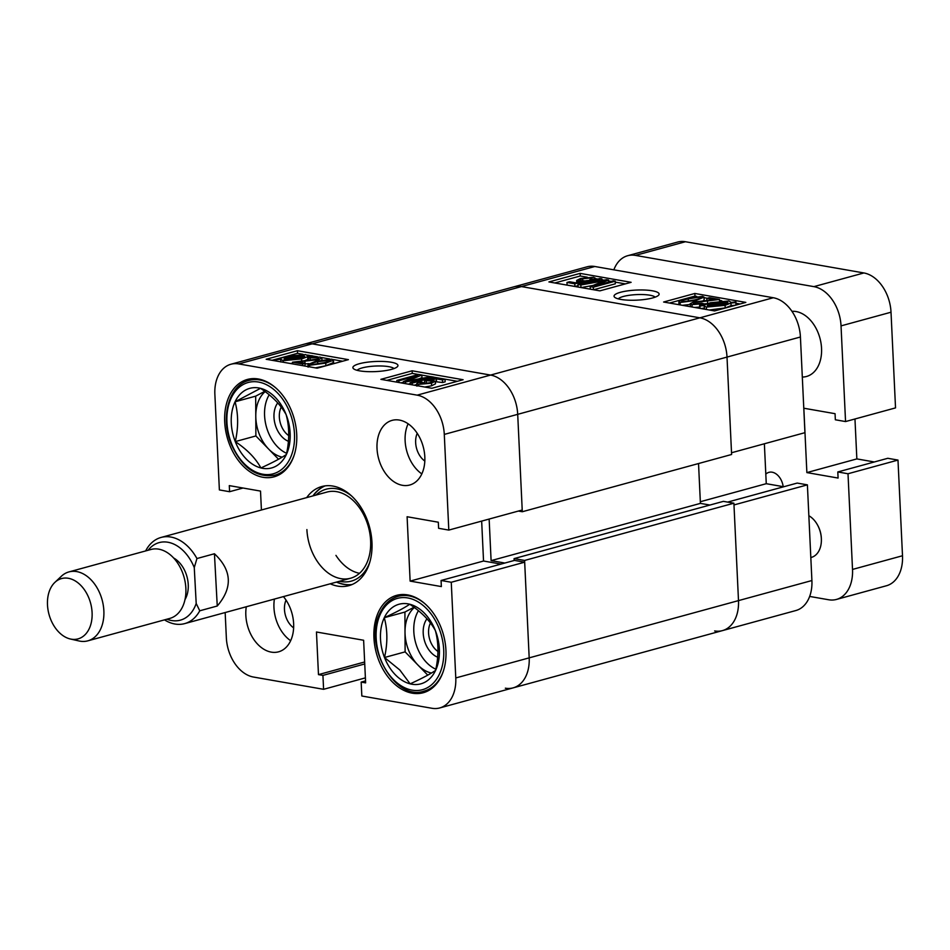 <?xml version="1.0" encoding="UTF-8"?>
<svg xmlns="http://www.w3.org/2000/svg" width="950" height="950" viewBox="0 0 950 950"><rect width="100%" height="100%" fill="white"/><g stroke="black" fill="none" stroke-linecap="round" stroke-linejoin="round"><path stroke-width="1.43" d="M391.519 369.36A22.562 5.047 -2.7 0 0 397.409 366.676A22.562 5.047 -2.7 0 0 386.199 361.629A22.562 5.047 -2.7 0 0 359.338 363.731A22.562 5.047 -2.7 0 0 353.543 368.742A22.562 5.047 -2.7 0 0 369.491 371.688A22.562 5.047 -2.7 0 0 391.519 369.36M393.965 368.588A18.762 4.204 -2.7 0 0 380.926 365.976A18.762 4.204 -2.7 0 0 362.211 367.899A18.762 4.204 -2.7 0 0 357.152 370.322M377.019 448.507A33.499 23.073 -105.3 0 0 409.759 485.011A33.499 23.073 -105.3 0 0 424.816 456.879A33.499 23.073 -105.3 0 0 392.077 420.375A33.499 23.073 -105.3 0 0 377.019 448.507M408.12 423.795A33.499 23.073 -105.3 0 0 405.128 440.824A33.499 23.073 -105.3 0 0 421.824 473.896M246.287 606.765A33.499 23.073 -105.3 0 0 245.836 615.315A33.499 23.073 -105.3 0 0 278.576 651.819A33.499 23.073 -105.3 0 0 293.633 623.687A33.499 23.073 -105.3 0 0 283.433 596.6M274.408 599.07A33.499 23.073 -105.3 0 0 273.956 607.632A33.499 23.073 -105.3 0 0 290.641 640.704M286.045 600.139A18.762 12.92 -105.3 0 0 284.466 609.472A18.762 12.92 -105.3 0 0 293.633 627.867M417.228 433.331A18.762 12.92 -105.3 0 0 415.649 442.664A18.762 12.92 -105.3 0 0 424.816 461.059M224.699 421.848A50.481 34.77 -105.3 0 0 274.027 476.841A50.481 34.77 -105.3 0 0 296.721 434.447A50.481 34.77 -105.3 0 0 247.392 379.454A50.481 34.77 -105.3 0 0 224.699 421.848M373.932 637.747A50.481 34.77 -105.3 0 0 423.261 692.728A50.481 34.77 -105.3 0 0 445.942 650.346A50.481 34.77 -105.3 0 0 396.625 595.353A50.481 34.77 -105.3 0 0 373.932 637.747M330.256 583.799A51.371 35.376 -105.3 0 0 337.678 586.114A51.371 35.376 -105.3 0 0 348.876 585.651A51.371 35.376 -105.3 0 0 371.153 534.624A51.371 35.376 -105.3 0 0 332.963 486.079A51.371 35.376 -105.3 0 0 321.765 486.543A51.371 35.376 -105.3 0 0 306.684 497.622M336.502 582.089A51.371 35.376 -105.3 0 0 343.936 584.404A51.371 35.376 -105.3 0 0 351.939 584.582M333.248 363.007L333.117 360.394L325.755 363.114L309.463 365.287L307.978 364.539L315.614 361.332L331.93 359.159L333.117 360.394L333.45 359.884L333.569 362.496L325.874 365.726L315.412 367.887M305.223 363.268L302.658 363.969L292.529 362.199L316.706 359.219C318.856 358.661 319.188 358.138 317.668 357.675L308.429 357.972L320.008 357.069L321.872 357.901L318.689 359.587L297.683 361.95L305.223 363.268L304.808 366.023M308.845 363.636L305.247 363.909M308.489 359.242L304.724 360.644M292.576 363.292L290.32 363.494M342.629 361.226L333.236 359.575M329.721 358.957L321.587 357.532M317.573 356.832L312.218 355.894M311.374 355.751L307.468 355.062M302.931 354.279L297.54 353.329L276.628 359.053M276.26 359.147L272.068 360.299M365.536 680.889L361.166 682.088L361.831 696.006L431.929 708.273A35.732 24.617 -105.3 0 0 439.719 707.952A35.732 24.617 -105.3 0 0 455.774 677.944L451.262 582.267L441.073 580.486L441.358 586.577L410.127 581.103L407.099 516.741L438.318 522.215L438.603 528.295L448.804 530.088L444.291 434.411A35.732 24.617 -105.3 0 0 417.157 395.152L238.723 363.921A35.732 24.617 -105.3 0 0 230.933 364.242A35.732 24.617 -105.3 0 0 214.866 394.25L219.379 489.927L229.579 491.708L229.294 485.616L260.514 491.091L261.416 510.008M365.394 677.873L323.594 689.308L253.484 677.041A35.732 24.617 -105.3 0 1 226.349 637.783L225.162 612.536M323.594 689.308L322.929 675.391L318.476 674.619L316.457 631.999L363.624 640.252L365.631 682.872L361.166 682.088M441.073 580.486L514.484 560.405L524.673 562.186L529.186 657.863A35.732 24.617 74.7 0 1 513.131 687.871A35.732 24.617 -105.3 0 0 529.186 657.863L738.494 600.614A35.732 24.617 74.7 0 1 722.428 630.622A35.732 24.617 -105.3 0 0 738.494 600.614L811.906 580.533L807.393 484.856L797.193 483.075L727.629 502.099M230.933 364.242L587.064 266.819A35.732 24.617 74.7 0 1 594.842 266.499L521.431 286.579L699.877 317.822L521.431 286.579A35.732 24.617 -105.3 0 0 513.653 286.9A35.732 24.617 74.7 0 1 521.431 286.579L312.134 343.841A35.732 24.617 -105.3 0 0 304.344 344.161A35.732 24.617 74.7 0 1 312.134 343.841L490.568 375.072A35.732 24.617 74.7 0 1 517.702 414.331L522.215 510.008L448.804 530.088M501.018 564.086L483.538 561.023L481.662 521.099M524.673 562.186L451.262 582.267M348.401 359.646L297.421 350.716L266.178 359.266L317.157 368.184L348.401 359.646M463.113 379.727L412.134 370.797L380.891 379.347L431.87 388.277L463.113 379.727M324.947 485.901A51.371 35.376 -105.3 0 0 312.93 495.912M243.034 488.027L229.579 491.708M364.741 663.955L322.929 675.391M364.646 661.984L318.476 674.619M483.538 561.023L410.127 581.103M418.534 374.514L412.253 373.409L412.134 370.797M457.342 381.306L434.031 377.221M430.979 376.687L421.836 375.084M412.253 373.409L386.781 380.38M425.921 383.586L424.686 383.266L424.567 380.653L437.214 377.839L445.039 379.216L442.486 379.917L436.383 378.848L430.314 380.19L435.373 381.211L431.478 383.183L418.522 384.382L416.789 383.527L419.864 381.817L422.168 382.09C419.971 382.684 419.508 383.242 420.779 383.753L429.329 382.862C432.108 382.197 432.701 381.567 431.074 380.974L424.567 380.653M445.039 379.216L445.158 381.817L442.605 382.517L435.397 381.698M435.373 381.211L435.492 383.824L431.609 385.795L424.781 387.03M421.836 375.024L407.633 380.938L431.169 376.651L434.031 377.162L412.157 383.135L410.127 382.779L428.165 377.851L405.496 381.971L403.441 381.615L417.929 375.582L398.834 380.808L396.803 380.451L418.677 374.466L421.836 375.024L421.966 377.637L419.033 378.86M424.65 382.363L422.216 383.028M416.836 384.501L414.307 385.189M410.174 383.753L408.156 384.121M403.465 382.185L400.983 382.862M297.54 353.329L297.421 350.716M312.431 356.25L307.681 356.701L301.589 358.934L283.136 360.679L280.725 359.254L276.07 359.694L286.912 356.321L305.674 354.564L308.026 356.072L312.087 355.68L312.479 357.164M307.681 356.701L307.8 359.302M301.589 358.934L301.684 360.869M283.136 360.679L283.207 362.247M280.844 361.997L280.725 359.254M276.07 359.694L276.141 361.012M288.978 356.666L284.549 358.293L304.713 356.381L303.062 355.253L288.978 356.666L289.026 357.877M303.062 355.253L303.121 356.535M284.002 359.088L285.76 359.991L299.535 358.589L304.166 357.034L284.026 359.207M318.666 358.162L317.668 357.675L317.728 358.898M302.658 363.969L302.741 365.667M292.529 362.199L292.6 363.886M310.175 358.411L310.258 360.204M308.429 357.972L308.548 360.359M318.689 359.587L318.725 360.537M325.755 363.114L325.874 365.726M309.463 365.287L309.534 366.854M330.386 360.181L317.656 361.689C313.061 362.639 311.101 363.636 311.79 364.681L323.736 362.758C328.344 361.796 330.291 360.798 329.567 359.765L329.626 360.858M317.656 361.689L317.775 364.206M310.994 364.254L311.79 364.681M321.907 363.244L319.639 363.803M396.803 380.451L396.886 382.149M434.031 377.162L434.091 378.539M412.157 383.135L412.241 384.833M410.127 382.779L410.21 384.477M405.496 381.971L405.579 383.669M403.441 381.615L403.512 383.313M398.834 380.808L398.917 382.506M432.131 381.496L431.074 380.974L431.146 382.268M419.936 383.301L420.779 383.753M422.168 382.09L422.263 383.871M426.265 381.093L426.384 383.515M442.486 379.917L442.605 382.517M436.383 378.848L436.501 381.449M431.478 383.183L431.609 385.795M418.522 384.382L418.594 385.949M351.654 496.043A47.642 32.822 -105.3 0 0 315.958 495.081M325.114 485.878A51.371 35.376 -105.3 0 0 313.251 495.829M306.897 529.577A44.674 30.768 -105.3 0 0 350.55 578.241A44.674 30.768 -105.3 0 0 370.631 540.74A44.674 30.768 -105.3 0 0 326.978 492.064L161.096 537.439A44.674 30.768 74.7 0 1 170.537 536.987A44.674 30.768 74.7 0 1 196.947 558.541L214.439 553.755C231.942 570.285 232.881 587.706 217.253 606.005L199.761 610.791A44.674 30.768 74.7 0 1 184.668 623.616A44.674 30.768 74.7 0 1 175.227 624.067A44.674 30.768 74.7 0 1 164.504 619.875M335.944 555.382A44.674 30.768 -105.3 0 0 359.492 573.313M339.53 581.258A47.642 32.822 -105.3 0 0 369.776 562.269M336.822 581.994A51.371 35.376 -105.3 0 0 352.094 584.523M505.341 688.192A35.732 24.617 -105.3 0 0 513.131 687.871L439.719 707.952M524.602 560.452L514.081 558.612L723.389 501.363L733.899 503.203L524.602 560.452L529.186 657.863L455.774 677.944M514.081 558.612L514.176 560.488M504.866 563.041L491.103 560.631L489.143 519.044M594.842 266.499L773.288 297.742A35.732 24.617 74.7 0 1 800.422 337.001L727.011 357.081A35.732 24.617 -105.3 0 0 699.877 317.822A35.732 24.617 74.7 0 1 727.011 357.081L517.702 414.331L522.298 511.741L518.367 511.053M444.291 434.411L517.702 414.331A35.732 24.617 -105.3 0 0 490.568 375.072L773.288 297.742M238.723 363.921L312.134 343.841L490.568 375.072L417.157 395.152M800.422 337.001L804.935 432.678L731.524 452.758L727.011 357.081L731.607 454.492L522.298 511.741M698.535 463.541L700.411 503.381L491.103 560.631M709.923 505.044L700.411 503.381M733.899 503.203L738.494 600.614L733.982 504.937L807.393 484.856M235.066 401.791A41.266 28.417 74.7 0 1 245.789 389.939A41.266 28.417 74.7 0 1 260.514 388.336A41.266 28.417 74.7 0 1 286.152 414.699A41.266 28.417 74.7 0 1 286.354 454.504A41.266 28.417 74.7 0 1 260.906 467.958A41.266 28.417 74.7 0 1 235.268 441.596A41.266 28.417 74.7 0 1 235.066 401.791L260.514 388.336C272.306 396.197 280.856 404.985 286.152 414.699C289.501 427.025 289.56 440.289 286.354 454.504C281.141 458.102 272.662 462.591 260.906 467.958C255.669 458.304 247.131 449.528 235.268 441.596C238.474 427.488 238.414 414.212 235.066 401.791L255.681 396.15L255.787 416.053A35.732 24.617 -105.3 0 0 259.291 434.162A35.732 24.617 -105.3 0 0 268.707 449.136L278.54 459.254M265.145 391.626A35.732 24.617 -105.3 0 0 255.787 416.053L255.882 435.955L268.707 449.136A35.732 24.617 -105.3 0 0 282.197 457.152M269.206 394.796A35.732 24.617 -105.3 0 0 268.043 431.763A35.732 24.617 -105.3 0 0 286.603 453.316M264.765 391.353L255.681 396.15M255.882 435.955L235.268 441.596M277.744 402.883A22.562 15.533 -105.3 0 0 275.132 424.353A22.562 15.533 -105.3 0 0 288.432 441.311M281.212 407.111A18.762 12.92 -105.3 0 0 288.741 435.611M410.151 683.857A41.266 28.417 74.7 0 1 395.366 674.797A41.266 28.417 74.7 0 1 384.501 657.507A41.266 28.417 74.7 0 1 384.287 617.69A41.266 28.417 74.7 0 1 409.735 604.236A41.266 28.417 74.7 0 1 435.373 630.586A41.266 28.417 74.7 0 1 435.587 670.403A41.266 28.417 74.7 0 1 410.151 683.857L399.819 669.999L384.501 657.507C387.707 643.387 387.636 630.123 384.287 617.69C396.019 612.322 404.498 607.834 409.735 604.236C421.574 612.133 430.124 620.92 435.373 630.586C438.722 642.913 438.793 656.177 435.587 670.403C430.421 673.966 421.931 678.454 410.151 683.857M426.966 618.783A22.562 15.533 -105.3 0 0 431.336 652.828A22.562 15.533 -105.3 0 0 437.665 657.21M430.445 623.01A18.762 12.92 -105.3 0 0 435.338 649.266A18.762 12.92 -105.3 0 0 437.974 651.498M414.378 607.525A35.732 24.617 -105.3 0 0 408.346 615.588A35.732 24.617 -105.3 0 0 405.009 631.964A35.732 24.617 -105.3 0 0 417.941 665.047A35.732 24.617 -105.3 0 0 431.419 673.039M418.439 610.684A35.732 24.617 -105.3 0 0 417.098 613.189A35.732 24.617 -105.3 0 0 435.836 669.216M413.998 607.24L404.914 612.049L405.116 651.866L427.773 675.141M405.116 651.866L384.501 657.507M404.914 612.049L384.287 617.69M620.492 292.291A22.562 5.047 -2.7 0 0 614.709 297.303A22.562 5.047 -2.7 0 0 630.646 300.248A22.562 5.047 -2.7 0 0 652.674 297.932A22.562 5.047 -2.7 0 0 658.576 295.236A22.562 5.047 -2.7 0 0 647.354 290.189A22.562 5.047 -2.7 0 0 620.492 292.291M655.132 297.148A18.762 4.204 -2.7 0 0 642.081 294.536A18.762 4.204 -2.7 0 0 623.378 296.459A18.762 4.204 -2.7 0 0 618.319 298.894M690.175 304.439L682.409 305.306M678.894 304.689L678.894 301.257L686.256 298.549L702.549 296.376L704.033 297.124L696.398 300.319L696.445 301.399M704.033 297.124L704.152 299.737L703.285 300.639M707.406 303.632L703.582 303.917M699.651 307.099L694.557 307.432M690.543 306.731L690.139 303.762L693.322 302.076L714.329 299.701L706.788 298.383L709.353 297.694L719.482 299.464L695.305 302.444C693.144 303.002 692.823 303.513 694.343 303.976L701.836 303.252L703.582 303.691L692.004 304.594L690.139 303.762M704.069 308.204L700.756 308.512M699.913 308.37L699.58 305.413L704.33 304.962L710.422 302.729L728.876 300.984L731.286 302.409L735.941 301.957L735.87 305.116M735.502 305.223L731.084 305.639L725.218 307.942L709.199 309.997M704.663 309.201L703.986 305.591L699.924 305.971L700.031 308.394M740.062 303.976L736.001 303.264M721.81 300.782L719.53 300.378M707.322 298.241L704.057 297.671M696.718 296.388L694.972 296.079L669.501 303.05M764.37 443.769L766.258 483.692L783.738 486.756M811.906 580.533A35.732 24.617 74.7 0 1 795.839 610.541L513.131 687.871M714.637 630.943A35.732 24.617 -105.3 0 0 722.428 630.622M663.611 302.017L714.59 310.935L745.833 302.397L694.842 293.467L663.611 302.017M548.898 281.936L599.878 290.854L631.121 282.316L580.129 273.386L548.898 281.936M700.328 501.731L766.258 483.692M587.361 277.234L580.26 275.999L554.788 282.969M580.26 275.999L580.129 273.386M625.349 283.896L615.244 282.126M611.159 281.402L608.617 280.962M603.974 280.155L601.92 279.787M597.835 279.074L595.234 278.623M589.879 280.392L586.209 280.689M578.039 285.724L574.916 286.425L567.091 285.059L566.972 282.447L569.525 281.746L575.629 282.815L581.697 281.461L576.638 280.452L580.521 278.481L593.489 277.281L595.211 278.124L592.147 279.846L589.831 279.573C592.04 278.967 592.503 278.421 591.232 277.899L582.683 278.801C579.892 279.466 579.31 280.096 580.925 280.689L587.444 281.01L574.786 283.812L566.972 282.447M615.208 281.212L593.334 287.185L590.176 286.639L604.378 280.725L580.842 285L577.98 284.501L599.854 278.516L601.872 278.873L583.846 283.812L606.516 279.692L608.57 280.048L594.071 286.081L613.178 280.856L615.208 281.212L615.327 283.812L593.607 289.762M593.097 285.416L581.151 287.577M694.972 296.079L694.842 293.467M735.941 301.957L735.846 305.128M735.727 302.575L730.966 303.026L731.084 305.639M730.966 303.026L725.099 305.342L725.218 307.942M725.099 305.342L706.337 307.099L706.444 309.51M706.337 307.099L703.986 305.591M707.275 305.508L708.949 306.411L723.033 304.986L727.451 303.359L707.322 305.71M726.239 301.661L712.476 303.074L707.845 304.629L727.997 302.717L726.239 301.661L726.299 302.872M712.476 303.074L712.536 304.178M693.346 303.489L694.343 303.976M706.788 298.383L706.883 300.366M719.482 299.464L719.554 300.984M695.305 302.444L695.388 304.095M703.582 303.691L703.641 305.021M692.004 304.594L692.111 307.004M696.398 300.319L680.081 302.504L680.2 304.914M680.081 302.504L678.894 301.257M688.275 298.906C683.668 299.868 681.72 300.865 682.444 301.898L694.355 299.974C698.951 299.012 700.91 298.015 700.221 296.982L688.275 298.906L688.394 301.423M681.625 301.471L682.444 301.898M701.017 297.397L700.221 296.982L700.269 298.074M692.491 300.473L690.222 301.031M593.334 287.185L593.453 289.738M590.176 286.639L590.294 289.18M599.996 281.533L600.044 282.518M580.842 285L580.961 287.541M577.98 284.501L578.099 287.043M601.872 278.873L601.956 280.511M608.57 280.048L608.665 282.091M579.88 280.167L580.925 280.689M592.076 278.35L591.232 277.899L591.28 279.027M592.147 279.846L592.183 280.618M589.831 279.573L589.914 281.236M582.683 278.801L582.778 280.808M587.444 281.01L587.48 281.901M574.786 283.812L574.916 286.425M578.075 281.212L578.134 282.257M47.5 605.114A31.267 21.541 -105.3 0 0 70.347 638.994A31.267 21.541 -105.3 0 0 92.079 612.346A31.267 21.541 -105.3 0 0 78.149 582.967A31.267 21.541 -105.3 0 0 54.863 582.398A31.267 21.541 -105.3 0 0 47.5 605.114M54.863 582.398L61.322 576.282A35.732 24.617 74.7 0 1 68.946 571.912A35.732 24.617 74.7 0 1 103.847 610.518A35.732 24.617 74.7 0 1 87.804 640.846A35.732 24.617 74.7 0 1 79.016 640.965L70.347 638.994M173.66 558.006A25.911 17.848 74.7 0 1 188.231 584.381A25.911 17.848 74.7 0 1 185.013 599.533M68.946 571.912L150.955 549.48A35.732 24.617 74.7 0 1 185.856 588.086A35.732 24.617 74.7 0 1 169.812 618.414L87.804 640.846M166.951 619.198A40.209 27.692 -105.3 0 0 196.199 603.476L194.263 567.566A40.209 27.692 -105.3 0 0 167.639 542.201A40.209 27.692 -105.3 0 0 148.093 550.264M145.789 550.893L145.991 550.264A44.674 30.768 74.7 0 1 161.096 537.439M199.761 610.791L196.199 603.476M194.263 567.566L196.947 558.541M217.253 606.005L214.439 553.755M791.956 311.327A33.499 23.073 74.7 0 1 821.548 348.353A33.499 23.073 74.7 0 1 806.491 376.485A33.499 23.073 74.7 0 1 802.311 377.055M841.035 325.886A35.732 24.617 -105.3 0 0 813.901 286.639L635.455 255.396A35.732 24.617 -105.3 0 0 627.677 255.716L677.659 242.048A35.732 24.617 74.7 0 1 685.437 241.727L863.883 272.959A35.732 24.617 74.7 0 1 891.017 312.218L841.035 325.886L845.547 421.562L895.529 407.894L891.017 312.218M854.964 418.986L856.852 458.909L874.332 461.973M897.988 460.073L887.787 458.292L837.805 471.96L848.006 473.753L852.518 569.43L902.5 555.75L897.988 460.073L848.006 473.753M902.5 555.75A35.732 24.617 74.7 0 1 886.433 585.758L836.451 599.438A35.732 24.617 -105.3 0 0 852.518 569.43M765.807 474.133A14.737 10.153 74.7 0 1 768.942 472.34A14.737 10.153 74.7 0 1 783.192 486.661M836.451 599.438A35.732 24.617 -105.3 0 1 828.661 599.759L809.661 596.434M845.547 421.562L835.347 419.781L835.062 413.689L803.831 408.227L806.871 472.589L838.09 478.052L837.805 471.96M627.677 255.716A35.732 24.617 -105.3 0 0 613.854 269.836M806.871 472.589L856.852 458.909M817.677 525.279L817.95 525.789A20.544 14.155 74.7 0 1 821.334 538.163L821.358 538.745A22.337 15.378 -105.3 0 0 817.677 525.279A22.337 15.378 -105.3 0 0 808.854 515.743M810.825 557.543L811.324 557.413A22.337 15.378 -105.3 0 0 820.349 547.438A22.337 15.378 -105.3 0 0 821.358 538.745M304.914 361.309L305.009 363.233M294.132 455.24A49.139 33.844 74.7 0 1 274.93 475.202C256.476 478.171 241.858 467.733 231.099 443.887C220.044 417.323 229.045 384.94 248.995 380.416A49.139 33.844 74.7 0 1 275.69 387.826M231.515 443.579A47.346 32.609 -105.3 0 0 277.827 471.984A47.346 32.609 -105.3 0 0 289.904 412.716A47.346 32.609 -105.3 0 0 243.592 384.311A47.346 32.609 -105.3 0 0 231.515 443.579M404.652 594.546L398.228 596.303A49.139 33.844 74.7 0 1 424.911 603.725M443.353 671.127A49.139 33.844 74.7 0 1 441.726 675.082A49.139 33.844 74.7 0 1 424.151 691.101L430.576 689.344M439.363 674.286A47.346 32.609 -105.3 0 0 426.657 608.748A47.346 32.609 -105.3 0 0 380.511 613.807A47.346 32.609 -105.3 0 0 393.217 679.333A47.346 32.609 -105.3 0 0 439.363 674.286M707.489 301.007L707.607 303.561M685.437 241.727L635.455 255.396M813.901 286.639L863.883 272.959M321.872 357.901L321.991 360.501M307.978 364.539L308.097 367.139M416.789 383.527L416.919 386.139M281.354 473.444L274.93 475.202M255.419 378.658L248.995 380.416M398.228 596.303C390.367 598.583 384.346 604.046 380.142 612.703C362.829 644.528 394.642 701.717 424.151 691.101M576.638 280.452L576.757 283.053M595.211 278.124L595.341 280.737M350.55 578.241L184.668 623.616"/></g></svg>
